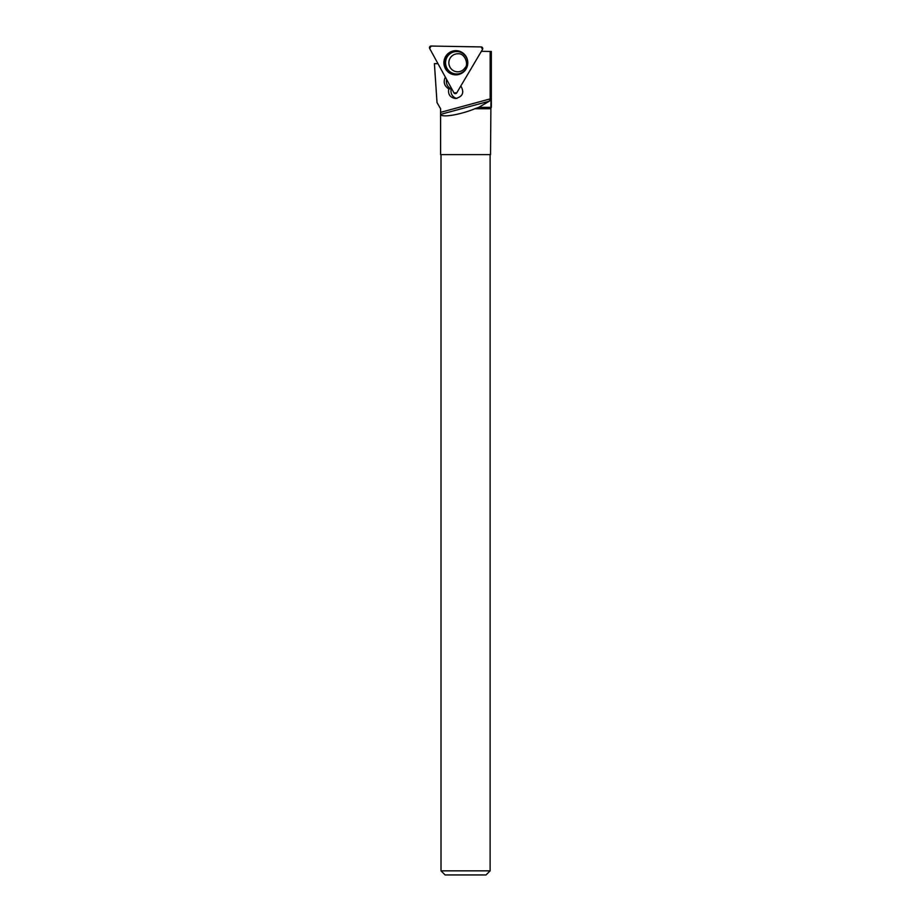 <?xml version="1.0" encoding="UTF-8"?>
<svg xmlns="http://www.w3.org/2000/svg" width="921" height="921" viewBox="0 0 921 921"><rect width="100%" height="100%" fill="white"/><g stroke="black" fill="none" stroke-linecap="round" stroke-linejoin="round"><path stroke-width="1.38" d="M481.188 46.925L431.097 46.05A1.623 1.612 -89 0 0 429.658 48.468L453.938 92.825A1.623 1.612 -89 0 0 456.724 92.871L482.535 49.389A1.623 1.612 -89 0 0 481.188 46.925M445.614 56.526A12.088 11.938 -89 0 0 460.937 73.692A12.088 11.938 -89 0 0 461.317 52.002A12.088 11.938 -89 0 0 445.614 56.526M437.982 63.676L434.413 63.618L437.003 102.519L440.595 108.759L440.595 112.35L490.168 98.904L489.465 101.126L478.736 107.343L491.342 107.354L491.342 51.484L490.168 51.472L490.168 98.904M481.395 51.311L490.168 51.472M451.313 88.025A7.38 7.287 -89 0 0 450.968 88.9L448.746 88.853C447.836 94.368 450.104 97.591 455.538 98.535C462.768 96.693 464.529 92.491 460.834 85.952M448.746 88.853L448.09 88.462C444.129 85.469 443.208 81.727 445.315 77.203L445.361 77.145M440.595 112.35L440.595 154.601L490.525 154.601L491.342 51.484M440.595 112.5L440.675 114.365C441.424 117.9 459.993 114.849 474.856 108.759L490.525 108.759M478.736 107.343L474.856 108.759M490.122 154.601L490.122 870.852L441.009 870.852L441.009 154.601M490.122 870.852L486.023 874.95L445.108 874.95L441.009 870.852M440.675 114.365L489.465 101.126M446.639 79.471A8.197 8.093 -89 0 0 450.311 88.497L448.09 88.462M450.968 88.9L450.311 88.497M456.851 98.432A7.38 7.287 91 0 1 451.532 88.416M456.724 92.871L482.535 49.389L481.188 46.925L431.097 46.05L429.658 48.468L453.938 92.825L456.724 92.871M461.122 73.599A11.892 11.743 91 0 1 444.578 62.559A11.892 11.743 91 0 1 461.502 52.094M466.118 68.545A11.213 11.075 -89 0 0 456.828 51.553A11.213 11.075 -89 0 0 446.938 68.2A11.213 11.075 -89 0 0 466.118 68.545M457.61 71.803A9.014 8.911 91 0 1 450.127 58.15A9.014 8.911 91 0 1 457.921 53.775C465.312 52.981 468.616 64.965 465.22 67.486C463.367 70.341 460.834 71.78 457.61 71.803"/></g></svg>
